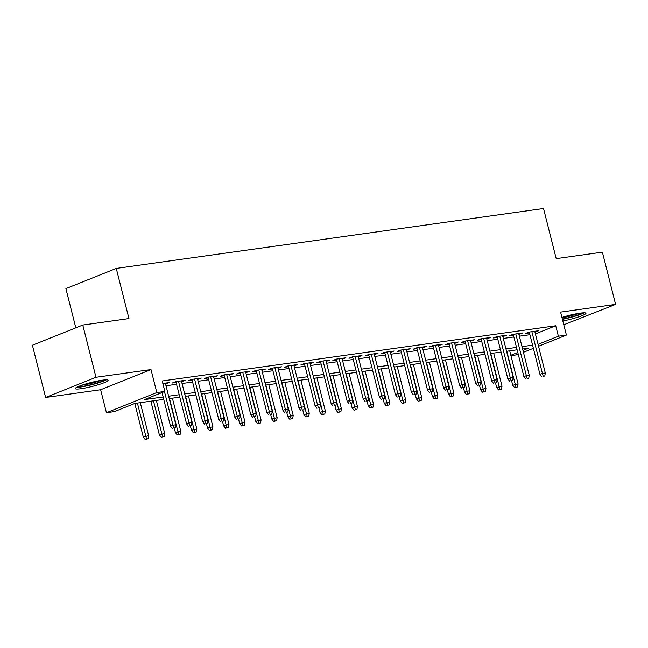 <?xml version="1.0" encoding="UTF-8"?>
<svg xmlns="http://www.w3.org/2000/svg" width="648" height="648" viewBox="0 0 648 648"><rect width="100%" height="100%" fill="white"/><g stroke="black" fill="none" stroke-linecap="round" stroke-linejoin="round"><path stroke-width="0.97" d="M81.065 388.695A16.937 2.049 165.8 0 0 98.812 384.564A16.937 2.049 165.8 0 0 108.103 380.287A16.937 2.049 165.8 0 0 102.303 380.182A16.937 2.049 165.8 0 0 84.556 384.313A16.937 2.049 165.8 0 0 75.265 388.589A16.937 2.049 165.8 0 0 81.065 388.695M562.837 321.003A16.937 2.049 165.8 0 0 585.946 313.259A16.937 2.049 165.8 0 0 580.154 313.154A16.937 2.049 165.8 0 0 561.938 317.431M163.742 399.371L134.897 403.412L114.477 411.593L106.442 412.719L156.816 392.542L164.851 391.416L144.431 399.597L163.142 396.973M100.626 389.74L151 369.562L95.993 377.274L82.774 325.045L32.4 345.23L45.619 397.459L100.626 389.74L106.442 412.719M75.816 327.831L65.894 288.611L116.267 268.426L543.518 208.502L556.203 258.641L602.381 252.161L615.6 304.39L560.585 312.109L566.401 335.089L538.537 346.251M563.792 324.778L615.6 304.39M518.27 354.375L511.005 355.979M95.993 377.274L45.619 397.459M165.54 383.956L169.201 382.555L162.834 383.454M181.602 381.704L185.263 380.303L175.624 381.656L172.222 383.017L176.102 382.474M197.664 379.453L201.326 378.051L191.687 379.404L188.285 380.765L192.164 380.222M213.727 377.201L217.388 375.8L207.749 377.152L204.347 378.513L208.227 377.97M229.789 374.949L233.45 373.548L223.811 374.9L220.409 376.261L224.289 375.719M245.851 372.689L249.512 371.296L239.873 372.649L236.471 374.009L240.351 373.467M261.914 370.437L265.575 369.044L255.936 370.389L252.534 371.758L256.414 371.215M277.976 368.186L281.637 366.784L271.998 368.137L268.596 369.506L272.476 368.955M294.038 365.934L297.699 364.532L288.06 365.885L284.658 367.246L288.538 366.703M310.1 363.682L313.762 362.281L304.123 363.633L300.721 364.994L304.601 364.451M326.163 361.43L329.824 360.029L320.185 361.382L316.783 362.742L320.663 362.2M342.225 359.178L345.886 357.777L336.247 359.13L332.845 360.491L336.725 359.948M358.279 356.918L361.949 355.525L352.31 356.878L348.908 358.239L352.787 357.696M374.341 354.667L378.011 353.265L368.372 354.618L364.97 355.987L368.85 355.444M390.404 352.415L394.073 351.014L384.434 352.366L381.032 353.735L384.912 353.184M406.466 350.163L410.135 348.762L400.496 350.114L397.094 351.475L400.974 350.933M422.528 347.911L426.198 346.51L416.559 347.863L413.157 349.223L417.037 348.681M438.591 345.659L442.26 344.258L432.621 345.611L429.219 346.972L433.099 346.429M454.653 343.408L458.322 342.006L448.683 343.359L445.281 344.72L449.161 344.177M470.715 341.148L474.385 339.755L464.746 341.107L461.344 342.468L465.224 341.925M486.778 338.896L490.447 337.495L480.808 338.847L477.406 340.216L481.286 339.674M502.84 336.644L506.509 335.243L496.87 336.596L493.468 337.964L497.348 337.414M518.902 334.392L522.563 332.991L512.933 334.344L509.522 335.704L513.402 335.162M535.41 333.906L555.725 325.774L162.211 380.967L164.851 391.416M165.993 385.754L176.556 384.272M182.056 383.503L192.618 382.02M198.118 381.251L208.68 379.769M214.18 378.999L224.743 377.517M230.243 376.747L240.805 375.265M246.305 374.487L256.867 373.005M262.367 372.236L272.93 370.753M278.429 369.984L288.992 368.501M294.492 367.732L305.054 366.25M310.554 365.48L321.116 363.998M326.616 363.228L337.179 361.746M342.679 360.968L353.241 359.494M358.741 358.717L369.303 357.234M374.803 356.465L385.366 354.983M390.866 354.213L401.428 352.731M406.928 351.961L417.49 350.479M422.99 349.709L433.553 348.227M439.044 347.458L449.615 345.975M455.107 345.198L465.677 343.724M471.169 342.946L481.739 341.464M487.231 340.694L497.802 339.212M503.294 338.442L513.864 336.96M519.356 336.191L529.926 334.708M534.965 332.141L538.626 330.739L528.995 332.092L525.585 333.453L529.465 332.91M151 369.562L156.816 392.542M555.725 325.774L558.374 336.215L566.401 335.089M82.774 325.045L128.952 318.573L116.267 268.426M522.952 350.406L528.42 348.219L522.612 349.029M517.112 349.807L506.55 351.281M501.05 352.058L490.487 353.541M484.988 354.31L474.425 355.793M468.925 356.562L458.363 358.044M452.863 358.814L442.3 360.296M436.801 361.066L426.238 362.548M420.738 363.317L410.176 364.8M404.676 365.577L394.114 367.052M388.614 367.829L378.051 369.311M372.551 370.081L361.989 371.563M356.489 372.333L345.927 373.815M340.427 374.584L329.864 376.067M324.365 376.836L313.802 378.319M308.302 379.088L297.74 380.57M292.24 381.348L281.678 382.83M276.178 383.6L265.615 385.082M260.115 385.852L249.553 387.334M244.053 388.103L233.491 389.586M227.991 390.355L217.428 391.838M211.928 392.607L201.366 394.089M195.866 394.859L185.304 396.341M179.804 397.119L169.241 398.601M510.827 355.266L517.784 352.48M533.369 348.324L523.438 352.301M538.059 344.355L558.374 336.215M168.634 396.203L179.196 394.721M184.696 393.952L195.259 392.469M200.758 391.692L211.321 390.209M216.821 389.44L227.383 387.958M232.883 387.188L243.446 385.706M248.945 384.936L259.508 383.454M265.008 382.685L275.57 381.202M281.07 380.433L291.632 378.95M297.132 378.181L307.695 376.699M313.195 375.921L323.757 374.439M329.257 373.669L339.819 372.187M345.319 371.417L355.882 369.935M361.382 369.166L371.944 367.683M377.444 366.914L388.006 365.432M393.506 364.662L404.069 363.18M409.568 362.41L420.131 360.928M425.631 360.15L436.193 358.668M441.693 357.899L452.255 356.416M457.755 355.647L468.318 354.164M473.818 353.395L484.38 351.913M489.88 351.143L500.442 349.661M505.942 348.891L516.505 347.409M522.005 346.639L532.567 345.157M535.013 331.25L535.224 332.1M518.951 333.501L519.161 334.36M502.889 335.753L503.099 336.612M486.826 338.005L487.037 338.864M470.764 340.257L470.975 341.115M454.702 342.509L454.912 343.367M438.639 344.768L438.85 345.619M422.577 347.02L422.788 347.871M406.515 349.272L406.725 350.131M390.452 351.524L390.663 352.382M374.39 353.776L374.609 354.634M358.328 356.027L358.546 356.886M342.266 358.279L342.484 359.138M326.203 360.539L326.422 361.39M310.141 362.791L310.36 363.641M294.079 365.043L294.297 365.901M278.016 367.295L278.235 368.153M261.954 369.546L262.173 370.405M245.892 371.798L246.11 372.657M229.829 374.05L230.048 374.909M213.767 376.31L213.986 377.16M197.705 378.562L197.924 379.412M181.643 380.813L181.861 381.672M165.58 383.065L165.799 383.924M529.254 332.051L539.962 374.366L542.408 373.386L531.862 331.687M543.194 376.229L544.798 376.002L543.194 376.229L542.408 373.386L545.3 372.981L534.746 331.282M539.962 374.366L541.833 376.772M544.798 376.002L545.3 372.981M514.601 387.682L517.574 386.913L514.601 387.682L512.73 385.276L518.068 383.883L509.709 350.843M515.962 387.139L506.817 351.248M512.73 385.276L511.628 380.927M518.068 383.883L517.574 386.913M582.73 312.871A14.653 1.774 -14.2 0 1 562.343 319.035M562.035 317.836A13.568 1.636 165.8 0 0 578.624 313.389M562.415 319.318A16.824 2.033 165.8 0 0 584.148 312.806M104.879 379.898A14.653 1.774 -14.2 0 1 91.692 384.483A14.653 1.774 -14.2 0 1 77.914 386.718M81.778 385.228A13.568 1.636 165.8 0 0 100.78 380.416M76.642 387.342A16.824 2.033 165.8 0 0 91.757 384.734A16.824 2.033 165.8 0 0 106.296 379.833M513.192 334.311L523.9 376.618L526.346 375.638L515.8 333.939M527.132 378.481L528.736 378.254L527.132 378.481L526.346 375.638L529.238 375.233L518.684 333.534M523.9 376.618L525.771 379.023M528.736 378.254L529.238 375.233M497.129 336.563L507.838 378.869L510.284 377.889L499.738 336.199M511.07 380.732L512.673 380.506L511.07 380.732L510.284 377.889L513.175 377.484L502.629 335.794M507.838 378.869L509.709 381.283M512.673 380.506L513.175 377.484M481.067 338.815L491.775 381.121L494.221 380.141L483.675 338.45M495.007 382.984L496.611 382.766L495.007 382.984L494.221 380.141L497.113 379.736L486.567 338.045M491.775 381.121L493.646 383.535M496.611 382.766L497.113 379.736M465.005 341.067L475.713 383.381L478.159 382.393L467.613 340.702M478.945 385.244L480.549 385.017L478.945 385.244L478.159 382.393L481.051 381.988L470.505 340.297M475.713 383.381L477.584 385.787M480.549 385.017L481.051 381.988M498.539 389.934L501.512 389.165L498.539 389.934L496.668 387.528L502.006 386.143L493.646 353.095M499.9 389.391L490.755 353.5M496.668 387.528L495.566 383.179M502.006 386.143L501.512 389.165M482.476 392.186L485.449 391.416L482.476 392.186L480.605 389.78L485.943 388.395L477.584 355.347M483.837 391.643L474.692 355.752M480.605 389.78L479.504 385.43M485.943 388.395L485.449 391.416M466.414 394.438L469.387 393.668L466.414 394.438L464.543 392.032L469.881 390.647L461.522 357.599M467.775 393.895L458.63 358.004M464.543 392.032L463.442 387.69M469.881 390.647L469.387 393.668M450.352 396.698L453.325 395.92L450.352 396.698L448.481 394.284L453.819 392.899L445.46 359.851M451.713 396.147L442.568 360.256M448.481 394.284L447.379 389.942M453.819 392.899L453.325 395.92M448.943 343.319L459.651 385.633L462.097 384.653L451.551 342.954M462.883 387.496L464.486 387.269L462.883 387.496L462.097 384.653L464.989 384.24L454.442 342.549M459.651 385.633L461.522 388.039M464.486 387.269L464.989 384.24M434.29 398.949L437.262 398.18L434.29 398.949L432.419 396.536L437.756 395.15L429.397 362.102M435.65 398.399L426.505 362.516M432.419 396.536L431.317 392.194M437.756 395.15L437.262 398.18M432.88 345.57L443.588 387.885L446.035 386.905L435.488 345.206M446.82 389.748L448.424 389.521L446.82 389.748L446.035 386.905L448.926 386.5L438.38 344.801M443.588 387.885L445.46 390.29M448.424 389.521L448.926 386.5M418.227 401.201L421.2 400.432L418.227 401.201L416.356 398.795L421.694 397.402L413.335 364.362M419.588 400.658L410.443 364.767M416.356 398.795L415.255 394.446M421.694 397.402L421.2 400.432M416.818 347.822L427.526 390.137L429.972 389.156L419.426 347.458M430.758 392L432.362 391.773L430.758 392L429.972 389.156L432.864 388.751L422.318 347.053M427.526 390.137L429.397 392.542M432.362 391.773L432.864 388.751M402.165 403.453L405.138 402.683L402.165 403.453L400.294 401.047L405.632 399.654L397.273 366.614M403.526 402.91L394.381 367.019M400.294 401.047L399.192 396.698M405.632 399.654L405.138 402.683M400.756 350.082L411.464 392.388L413.91 391.408L403.364 349.709M414.696 394.251L416.3 394.024L414.696 394.251L413.91 391.408L416.802 391.003L406.256 349.304M411.464 392.388L413.335 394.794M416.3 394.024L416.802 391.003M386.103 405.705L389.075 404.935L386.103 405.705L384.232 403.299L389.578 401.914L381.21 368.866M387.464 405.162L378.319 369.271M384.232 403.299L383.13 398.949M389.578 401.914L389.075 404.935M384.693 352.334L395.401 394.64L397.848 393.66L387.302 351.969M398.633 396.503L400.245 396.276L398.633 396.503L397.848 393.66L400.739 393.255L390.193 351.564M395.401 394.64L397.273 397.054M400.245 396.276L400.739 393.255M370.04 407.957L373.013 407.187L370.04 407.957L368.169 405.551L373.515 404.166L365.148 371.118M371.409 407.414L362.256 371.523M368.169 405.551L367.068 401.209M373.515 404.166L373.013 407.187M368.631 354.586L379.339 396.892L381.785 395.912L371.239 354.221M382.571 398.755L384.183 398.536L382.571 398.755L381.785 395.912L384.677 395.507L374.131 353.816M379.339 396.892L381.21 399.306M384.183 398.536L384.677 395.507M353.978 410.208L356.951 409.439L353.978 410.208L352.107 407.803L357.453 406.418L349.086 373.37M355.347 409.666L346.194 373.774M352.107 407.803L351.005 403.461M357.453 406.418L356.951 409.439M352.569 356.837L363.277 399.152L365.723 398.164L355.177 356.473M366.509 401.015L368.121 400.788L366.509 401.015L365.723 398.164L368.615 397.759L358.069 356.068M363.277 399.152L365.148 401.558M368.121 400.788L368.615 397.759M337.916 412.468L340.889 411.691L337.916 412.468L336.045 410.054L341.391 408.669L333.023 375.621M339.285 411.917L330.132 376.026M336.045 410.054L334.943 405.713M341.391 408.669L340.889 411.691M336.506 359.089L347.215 401.404L349.661 400.424L339.115 358.725M350.447 403.267L352.058 403.04L350.447 403.267L349.661 400.424L352.553 400.019L342.006 358.32M347.215 401.404L349.086 403.809M352.058 403.04L352.553 400.019M321.862 414.72L324.826 413.951L321.862 414.72L319.982 412.306L325.328 410.921L316.961 377.873M323.222 414.169L314.069 378.286M319.982 412.306L318.881 407.965M325.328 410.921L324.826 413.951M320.444 361.341L331.152 403.655L333.599 402.675L323.052 360.976M334.384 405.518L335.996 405.292L334.384 405.518L333.599 402.675L336.49 402.27L325.944 360.572M331.152 403.655L333.023 406.061M335.996 405.292L336.49 402.27M305.799 416.972L308.764 416.202L305.799 416.972L303.92 414.566L309.266 413.173L300.899 380.133M307.16 416.429L298.007 380.538M303.92 414.566L302.819 410.216M309.266 413.173L308.764 416.202M304.382 363.593L315.09 405.907L317.536 404.927L306.99 363.228M318.322 407.77L319.934 407.543L318.322 407.77L317.536 404.927L320.428 404.522L309.882 362.823M315.09 405.907L316.961 408.313M319.934 407.543L320.428 404.522M289.737 419.224L292.702 418.454L289.737 419.224L287.858 416.818L293.204 415.433L284.837 382.385M291.098 418.681L281.945 382.79M287.858 416.818L286.756 412.468M293.204 415.433L292.702 418.454M288.32 365.853L299.028 408.159L301.474 407.179L290.928 365.48M302.26 410.022L303.872 409.795L302.26 410.022L301.474 407.179L304.366 406.774L293.819 365.075M299.028 408.159L300.899 410.565M303.872 409.795L304.366 406.774M273.675 421.475L276.639 420.706L273.675 421.475L271.796 419.07L277.142 417.685L268.774 384.637M275.036 420.933L265.882 385.042M271.796 419.07L270.694 414.72M277.142 417.685L276.639 420.706M272.257 368.105L282.965 410.411L285.412 409.431L274.865 367.74M286.197 412.274L287.809 412.047L286.197 412.274L285.412 409.431L288.303 409.026L277.757 367.335M282.965 410.411L284.837 412.825M287.809 412.047L288.303 409.026M257.612 423.727L260.577 422.958L257.612 423.727L255.733 421.322L261.079 419.936L252.712 386.888M258.973 423.185L249.82 387.293M255.733 421.322L254.632 416.98M261.079 419.936L260.577 422.958M256.195 370.356L266.903 412.671L269.349 411.683L258.803 369.992M270.135 414.526L271.747 414.307L270.135 414.526L269.349 411.683L272.241 411.278L261.695 369.587M266.903 412.671L268.774 415.076M271.747 414.307L272.241 411.278M241.55 425.979L244.515 425.21L241.55 425.979L239.671 423.573L245.017 422.188L236.65 389.14M242.911 425.436L233.758 389.545M239.671 423.573L238.569 419.232M245.017 422.188L244.515 425.21M240.133 372.608L250.841 414.923L253.295 413.934L242.741 372.244M254.073 416.786L255.685 416.559L254.073 416.786L253.295 413.934L256.179 413.529L245.633 371.839M250.841 414.923L252.712 417.328M255.685 416.559L256.179 413.529M225.488 428.239L228.452 427.461L225.488 428.239L223.609 425.825L228.955 424.44L220.587 391.392M226.849 427.688L217.696 391.797M223.609 425.825L222.515 421.484M228.955 424.44L228.452 427.461M224.07 374.86L234.779 417.174L237.233 416.194L226.679 374.495M238.01 419.037L239.622 418.81L238.01 419.037L237.233 416.194L240.116 415.789L229.57 374.09M234.779 417.174L236.65 419.58M239.622 418.81L240.116 415.789M209.426 430.491L212.39 429.721L209.426 430.491L207.546 428.085L212.892 426.692L204.525 393.644M210.786 429.94L201.641 394.057M207.546 428.085L206.453 423.735M212.892 426.692L212.39 429.721M208.008 377.112L218.716 419.426L221.171 418.446L210.616 376.747M221.948 421.289L223.56 421.062L221.948 421.289L221.171 418.446L224.062 418.041L213.508 376.342M218.716 419.426L220.587 421.832M223.56 421.062L224.062 418.041M193.363 432.743L196.328 431.973L193.363 432.743L191.484 430.337L196.83 428.944L188.463 395.904M194.724 432.2L185.579 396.309M191.484 430.337L190.391 425.987M196.83 428.944L196.328 431.973M191.946 379.364L202.654 421.678L205.108 420.698L194.554 378.999M205.894 423.541L207.498 423.314L205.894 423.541L205.108 420.698L208 420.293L197.446 378.594M202.654 421.678L204.525 424.084M207.498 423.314L208 420.293M177.301 434.994L180.266 434.225L177.301 434.994L175.422 432.589L180.768 431.204L172.4 398.156M178.662 434.452L169.517 398.561M175.422 432.589L174.328 428.239M180.768 431.204L180.266 434.225M175.883 381.623L186.592 423.93L189.046 422.95L178.492 381.251M189.832 425.793L191.435 425.566L189.832 425.793L189.046 422.95L191.938 422.545L181.383 380.846M186.592 423.93L188.463 426.335M191.435 425.566L191.938 422.545M161.239 437.246L164.203 436.477L161.239 437.246L159.359 434.84L164.705 433.455L156.346 400.407M162.599 436.703L153.454 400.812M159.359 434.84L150.846 401.177M164.705 433.455L164.203 436.477M162.016 392.55L170.529 426.182L172.984 425.201L164.471 391.57M173.769 428.045L175.373 427.818L173.769 428.045L172.984 425.201L175.875 424.796L165.321 383.106M170.529 426.182L172.4 428.595M175.373 427.818L175.875 424.796M145.176 439.498L148.141 438.728L145.176 439.498L143.297 437.092L148.643 435.707L140.284 402.659M146.537 438.955L137.392 403.064M143.297 437.092L134.792 403.461M148.643 435.707L148.141 438.728"/></g></svg>
